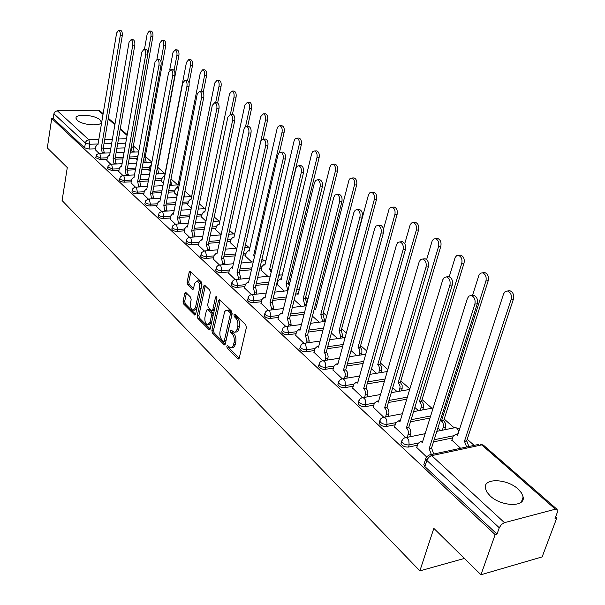 <?xml version="1.0" encoding="UTF-8"?>
<svg xmlns="http://www.w3.org/2000/svg" width="605" height="605" viewBox="0 0 605 605"><rect width="100%" height="100%" fill="white"/><g stroke="black" fill="none" stroke-linecap="round" stroke-linejoin="round"><path stroke-width="0.91" d="M226.777 346.128L227.2 347.988L237.841 358.727L238.309 358.999L239.247 358.069L246.386 327.517L245.751 324.802L234.891 314.32L233.916 314.834L234.347 316.71L235.738 318.048C237.629 320.287 238.294 323.153 237.727 326.647L236.737 330.421L235.458 332.016L234.097 332.266L230.981 329.906L230.323 330.572L230.755 332.44L232.131 333.801C234.006 336.055 234.664 338.906 234.105 342.37L233.129 346.083L231.632 347.777L230.55 347.883L227.42 345.47L226.777 346.128M228.387 346.317L228.864 347.762L239.217 358.183M235.542 314.948L236.026 316.506L237.41 317.844L235.738 318.048M231.942 330.723L232.426 332.221L233.802 333.582L232.131 333.801M77.206 120.236C82.272 125.379 102.358 126.679 101.209 121.847L99.938 119.835C94.788 114.768 74.997 113.453 76.011 118.293L77.206 120.236M490.148 495.903C501.197 506.68 525.412 507.398 523.159 497.015L521.593 493.037L518.061 489.029C506.907 478.525 483.312 477.784 485.323 488.137L486.798 491.978L490.148 495.903M186.015 292.623L185.637 292.404L184.775 293.349L183.081 301.502L183.64 304.012L194.765 315.076L195.634 314.146L201.957 284.562L201.374 281.99L190.068 271.229L189.176 272.205L187.096 282.202L187.663 284.728L192.655 289.477L193.539 288.524L194.591 283.548L196.98 280.954C199.105 282.066 199.96 284.539 199.559 288.381L195.407 307.839L193.086 310.35C190.968 309.231 190.106 306.758 190.499 302.931L191.18 299.717L190.605 297.184L186.015 292.623M555.39 509.191L481.716 444.894L431.698 455.633L504.449 522.659L555.39 509.191L557.092 509.365L557.371 512.269L555.05 518.447L556.781 517.986L542.14 556.902L480.96 574.75L433.823 528.354L419.87 570.87L62.088 200.55L67.291 167.577L47.319 147.922L51.735 118.436L495.147 534.631L497.015 534.124L499.269 527.764L426.79 460.39L425.723 458.628L426.154 457.433M480.96 574.75L495.147 534.631M211.886 330.512L212.476 333.121L224.372 344.941L225.287 344.011L232.161 313.761L231.541 311.091L219.449 299.588L218.511 300.564L211.886 330.512L213.535 330.307L214.125 332.916L225.257 344.124M208.899 329.513L197.827 318.336L197.245 315.772L203.605 286.15L204.513 285.174L209.708 290.029L210.298 292.623L207.659 304.776L208.249 307.37L211.856 310.758L212.771 309.805L215.561 297.1L216.212 296.42L216.915 298.416L210.215 328.833L209.322 329.763L208.899 329.513L210.011 329.37M124.88 147.892L116.894 148.149M110.813 148.338L103.795 148.565M95.439 148.83L89.026 149.034L89.812 144.24L85.335 142.984L53.905 113.77L55.085 111.638L57.309 110.73L98.184 110.193L99.855 110.821M556.781 517.986L555.609 516.957M474.161 445.378L467.211 439.268M454.173 427.818L444.191 419.046M431.857 408.201L422.078 399.61M409.865 388.879L400.805 380.916M387.828 369.511L380.333 362.924M366.668 350.915L360.618 345.599M346.317 333.03L341.621 328.908M326.738 315.825L323.297 312.8M307.885 299.263L305.608 297.259M289.719 283.299L288.532 282.255M280.304 275.025L279.079 273.952M264.196 260.868L262.003 258.94M248.61 247.173L245.517 244.458M233.522 233.916L229.597 230.467M218.919 221.082L214.208 216.938M204.77 208.642L199.325 203.862M191.051 196.587L184.926 191.21M177.749 184.903L170.988 178.959M164.84 173.559L157.716 167.298M151.847 162.14L145.306 156.393M138.885 150.751L133.266 145.805M51.735 118.436L53.21 118.414L53.905 113.77M504.449 522.659L501.394 524.558L499.269 527.764M451.882 440.175L460.632 448.275M416.754 447.488L426.51 456.843M394.543 426.918L405.637 437.498M373.209 407.157L383.653 417.132M352.692 388.16L362.539 397.561M332.962 369.882L342.241 378.753M313.965 352.284L322.707 360.656M295.656 335.329L303.899 343.232M278.005 318.986L285.787 326.443M260.982 303.211L268.317 310.259M277.219 284.509L284.32 291.065M244.541 287.988L251.461 294.643M261.058 270.102L267.765 276.303M228.667 273.279L235.194 279.563M245.426 256.172L251.756 262.033M213.315 259.069L219.479 265.005M230.308 242.696L236.275 248.224M198.478 245.32L204.286 250.931M215.667 229.65L221.105 234.702M184.117 232.018L189.599 237.319M201.488 217.013L205.957 221.196M170.217 219.146L175.382 224.145M187.747 204.762L191.316 208.135M156.748 206.668L161.626 211.395M174.421 192.889L177.136 195.498M143.695 194.583L148.293 199.045M161.497 181.364L163.411 183.262M131.043 182.861L135.376 187.074L136.39 187.368L137.433 192.118C134.628 192.027 132.911 191.354 132.268 190.099L132.329 189.788M148.951 170.186L150.116 171.404M118.769 171.487L122.845 175.465L123.836 175.745L124.849 180.411C122.089 180.313 120.403 179.655 119.782 178.452L119.835 178.157M136.775 159.334L137.222 159.909M106.858 160.454L110.692 164.205M136.942 158.397L129.175 158.684M122.928 158.918L115.479 159.198M107.017 159.508L100.513 159.75L100.801 158.034L95.961 155.931M149.132 169.218L141.842 169.529M135.429 169.801L127.504 170.141M118.943 170.504L112.341 170.791L112.643 169.052L107.72 166.874M161.686 180.358L154.918 180.691M148.316 181.008L139.868 181.417M131.225 181.84L124.539 182.165L124.849 180.411L131.542 180.093M174.626 191.845L168.417 192.178M161.618 192.556L152.581 193.048L153.617 198.743M143.892 193.524L137.108 193.895L137.433 192.118L144.224 191.755M187.966 203.673L182.362 204.021M175.367 204.445L165.914 205.019M156.96 205.564L150.07 205.987L150.411 204.195C147.559 204.112 145.805 203.416 145.147 202.115L145.215 201.775M201.722 215.879L196.776 216.212M189.562 216.703L179.677 217.369M170.436 217.997L163.448 218.465L163.804 216.65C160.907 216.575 159.115 215.864 158.434 214.51L158.51 214.147M215.917 228.471L211.682 228.788M204.248 229.34L193.902 230.112M184.359 230.823L177.265 231.352L177.636 229.514C174.686 229.454 172.856 228.713 172.153 227.306L172.236 226.913M230.581 241.471L227.117 241.75M219.441 242.378L208.604 243.27M198.735 244.072L191.528 244.662L191.914 242.809C188.911 242.749 187.051 241.992 186.317 240.525L186.416 240.102M245.721 254.894L243.104 255.129M235.171 255.839L223.805 256.853M213.595 257.768L206.275 258.426L206.676 256.543C203.62 256.497 201.715 255.711 200.966 254.183L201.064 253.729M261.368 268.764L259.674 268.93M251.461 269.732L239.535 270.896M228.97 271.925L221.528 272.651L221.944 270.745C218.836 270.707 216.885 269.898 216.106 268.31L216.219 267.811M277.551 283.102L276.856 283.178M268.355 284.078L255.824 285.409M244.866 286.566L237.304 287.367L237.742 285.447C234.574 285.416 232.585 284.577 231.768 282.921L231.904 282.384M285.885 298.908L272.696 300.42M261.33 301.721L253.639 302.606L254.092 300.662C250.863 300.647 248.829 299.777 247.989 298.046L248.133 297.463M304.081 314.229L290.196 315.954M278.391 317.421L270.556 318.396L271.04 316.423C267.743 316.423 265.663 315.523 264.786 313.708L264.952 313.087M322.994 330.08L308.353 332.047M296.072 333.688L288.101 334.754L288.6 332.765C285.242 332.78 283.11 331.842 282.195 329.944L282.384 329.271M342.664 346.476L327.199 348.714M314.411 350.56L306.296 351.732L306.818 349.713C303.392 349.743 301.207 348.767 300.254 346.786L300.466 346.052M363.144 363.446L346.794 365.987M333.453 368.067L325.18 369.352L325.724 367.303C322.231 367.356 319.992 366.343 319.001 364.263L319.236 363.469M384.485 381.014L367.167 383.91M353.229 386.24L344.797 387.646L345.364 385.582C341.802 385.65 339.496 384.591 338.467 382.413L338.732 381.551M406.749 399.209L388.372 402.507M373.799 405.123L365.186 406.673L365.783 404.579C362.145 404.662 359.778 403.565 358.697 401.274L358.999 400.336M430.004 418.047L410.47 421.821M395.194 424.763L386.398 426.464L387.026 424.339C383.305 424.445 380.878 423.296 379.743 420.891L380.084 419.878M452.608 437.929L433.513 441.884M417.465 445.204L408.481 447.065L409.139 444.917C405.335 445.046 402.839 443.843 401.652 441.317L402.03 440.213M419.87 570.87L464.39 558.438M95.287 149.745L98.895 153.269M95.673 157.655L100.513 159.75M107.418 168.621L112.341 170.791M119.525 179.919L119.472 180.207C120.093 181.417 121.779 182.067 124.539 182.165M132.003 191.573L131.943 191.876C132.586 193.131 134.302 193.804 137.108 193.895M144.867 203.582L144.807 203.908C145.472 205.216 147.219 205.904 150.07 205.987M158.147 215.977L158.087 216.325C158.767 217.679 160.552 218.397 163.448 218.465M171.858 228.766L171.782 229.144C172.493 230.55 174.316 231.291 177.265 231.352M186.022 241.977L185.939 242.386C186.665 243.853 188.533 244.609 191.528 244.662M200.656 255.628L200.565 256.066C201.321 257.594 203.227 258.38 206.275 258.426M215.796 269.739L215.69 270.208C216.469 271.804 218.42 272.613 221.528 272.651M231.45 284.335L231.337 284.842C232.146 286.505 234.135 287.345 237.304 287.367M247.664 299.437L247.536 299.989C248.375 301.729 250.41 302.598 253.639 302.606M264.453 315.084L264.317 315.681C265.187 317.496 267.266 318.396 270.556 318.396M281.862 331.298L281.703 331.941C282.611 333.839 284.743 334.777 288.101 334.754M299.921 348.109L299.74 348.805C300.685 350.794 302.871 351.77 306.296 351.732M318.661 365.556L318.457 366.305C319.448 368.385 321.686 369.398 325.18 369.352M338.119 383.668L337.9 384.477C338.929 386.663 341.228 387.722 344.797 387.646M358.357 402.484L358.107 403.369C359.181 405.66 361.54 406.764 365.186 406.673M379.985 421.602L379.123 423.016C380.25 425.421 382.678 426.57 386.398 426.464M401.871 441.99L401.002 443.457C402.181 445.991 404.677 447.193 408.481 447.065M53.21 118.414L84.556 147.779L89.026 149.034M497.015 534.124L424.846 466.531L423.787 464.761L424.143 463.634M437.907 428.007L440.742 430.541M414.856 407.46L418.501 410.704M392.728 387.729L397.114 391.639M371.478 368.778L376.537 373.293M351.036 350.552L356.723 355.619M331.374 333.022L337.635 338.603M312.445 316.143L319.228 322.193M294.196 299.876L301.464 306.357M231.738 347.724L233.296 347.542L234.445 346.514L235.194 344.661L233.522 344.888M233.802 333.582C235.678 335.835 236.336 338.687 235.776 342.143L235.194 344.661M235.285 332.107L236.873 331.933L238.052 330.882L238.816 328.984L237.145 329.196M237.41 317.844C239.308 320.083 239.973 322.941 239.406 326.435L238.816 328.984M220.228 300.178L213.535 330.307M223.374 341.265L224.319 340.796L230.339 314.275L229.908 312.407L227.094 310.229L225.741 310.486L224.637 311.741L220.023 331.396C219.486 334.799 220.129 337.613 221.952 339.836L223.374 341.265M223.933 341.417L225.983 340.577L224.319 340.796M227.631 310.168L228.766 310.032L230.127 310.811L231.579 312.21L232.01 314.071L225.983 340.577M210.185 328.946L199.461 318.139L197.827 318.336M205.299 285.779L198.879 315.576L199.461 318.139M212.189 310.72L213.504 310.569L214.42 309.616L216.961 298.076M204.936 317.277C204.528 321.172 205.428 323.698 207.628 324.855L210.011 322.344L211.531 315.447L210.933 312.846L207.334 309.45L206.434 310.403L204.936 317.277M208.521 324.741L209.27 324.651L211.659 322.147L210.011 322.344M208.649 309.299L212.582 312.649L213.179 315.25L211.659 322.147M193.918 310.252L194.712 310.161L196.912 308.164M201.291 287.662C201.473 284.017 200.588 281.726 198.621 280.788L197.797 280.871M190.862 271.849L188.722 282.043L189.289 284.562L193.502 288.691M186.431 293.032L184.699 301.32L185.259 303.839L195.604 314.252M466.644 446.982L464.458 441.264L511.142 299.362C511.913 295.127 510.703 292.344 507.519 290.997L505.167 291.534L503.594 293.856L457.592 435.199L455.86 434.231L453.16 436.235L451.806 440.402M456.261 434.337L458.053 433.762M507.996 290.937L509.818 290.702C513.01 292.049 514.22 294.832 513.441 299.059L466.705 440.795L468.883 446.505M466.705 440.795L464.458 441.264M431.335 454.544L429.172 448.691L431.728 448.403L433.679 454.045M421.125 441.589L422.842 440.954M471.877 295.459L473.677 295.232C476.838 296.624 478.041 299.467 477.284 303.786L431.509 448.199M429.172 448.691L474.88 304.096C475.628 299.777 474.433 296.926 471.272 295.535L468.951 296.079L467.408 298.439L422.373 442.459L420.664 441.453L418.002 443.48L416.679 447.73M442.535 430.178L443.578 425.133L442.837 422.661L441.484 420.989L485.936 280.97C486.67 276.833 485.528 274.118 482.495 272.825L480.521 273.18L479.024 274.889L472.52 295.376M483.13 272.757L484.786 272.568C487.811 273.861 488.961 276.568 488.227 280.697L443.715 420.551L445.62 423.659L445.605 427.107L443.374 427.553M444.766 429.731L445.605 427.107M443.715 420.551L441.484 420.989M420.483 410.334L421.42 405.531L420.702 403.119L419.401 401.501L461.774 263.326C462.47 259.288 461.381 256.649 458.499 255.408L456.586 255.764L455.149 257.473L449.243 276.712M459.263 255.333L460.768 255.174C463.657 256.422 464.746 259.053 464.05 263.084L421.617 401.092L423.455 404.117L423.447 407.505L421.231 407.914M422.698 409.918L423.447 407.505M421.617 401.092L419.401 401.501M399.27 391.261L400.117 386.686L399.421 384.326L398.173 382.761L438.587 246.401C439.245 242.454 438.209 239.882 435.464 238.688L433.619 239.051L432.22 240.752L426.631 259.575M436.341 238.604L437.717 238.483C440.463 239.678 441.506 242.25 440.848 246.19L400.366 382.383L402.136 385.325L402.136 388.652L399.935 389.03M401.47 390.875L402.136 388.652M400.366 382.383L398.173 382.761M407.513 437.233L408.519 432.091L407.778 429.565L406.439 427.848L408.761 427.395L410.319 429.58L410.878 432.666L409.827 436.765M398.831 421.088L400.344 420.445M447.246 276.803L448.88 276.614C451.874 277.945 453.016 280.712 452.306 284.925L408.761 427.395M406.439 427.848L449.916 285.205C450.627 280.992 449.485 278.217 446.49 276.886L444.252 277.438L442.762 279.79L399.913 421.867L398.317 420.921L395.73 422.955L394.475 427.153M385.718 416.853L386.625 411.96L385.907 409.502L384.621 407.838L386.928 407.415L388.418 409.532L388.962 412.557L388.017 416.421M377.414 401.387L378.738 400.76M423.629 258.925L425.111 258.774C427.962 260.052 429.051 262.744 428.378 266.858L386.928 407.415M384.621 407.838L426.003 267.107C426.676 262.993 425.595 260.294 422.744 259.016L420.581 259.575L419.144 261.92L378.352 402.091L376.847 401.198L374.344 403.24L373.141 407.384M364.762 397.281L365.579 392.615L364.891 390.217L363.65 388.607L365.942 388.221L367.379 390.27L367.908 393.227L367.046 396.88M356.814 382.458L357.971 381.846M400.964 241.788L402.317 241.667C405.032 242.892 406.068 245.517 405.426 249.54L365.942 388.221M363.65 388.607L403.074 249.759C403.716 245.736 402.68 243.104 399.965 241.879L397.878 242.446L396.494 244.775L357.623 383.078L356.209 382.239L353.781 384.288L352.632 388.387M378.851 372.914L379.615 368.543L378.942 366.244L377.732 364.724L416.316 230.142C416.943 226.285 415.945 223.774 413.328 222.625L411.544 222.995L410.198 224.689L404.745 243.686M414.319 222.542L415.575 222.443C418.191 223.6 419.189 226.104 418.562 229.953L379.917 364.376L381.619 367.235L381.626 370.502L379.441 370.857M381.029 372.559L381.626 370.502M379.917 364.376L377.732 364.724M359.181 355.256L359.869 351.074L359.219 348.828L358.054 347.353L394.906 214.518C395.504 210.737 394.551 208.294 392.055 207.182L390.331 207.553L389.023 209.247L383.487 229.197M393.129 207.107L394.279 207.023C396.782 208.135 397.735 210.578 397.13 214.351L360.217 347.036L361.866 349.811L361.873 353.025L359.71 353.35M361.344 354.923L361.873 353.025M360.217 347.036L358.054 347.353M344.616 378.465L345.349 374.019L344.676 371.674L343.489 370.116L345.757 369.761L347.141 371.742L347.656 374.639L346.877 378.095M337 364.248L337.998 363.658M379.199 225.34L380.439 225.241C383.026 226.421 384.016 228.977 383.404 232.91L345.757 369.761M343.489 370.116L381.067 233.107C381.679 229.174 380.689 226.61 378.11 225.431L376.091 225.998L374.752 228.327L337.688 364.792L336.357 364.006L333.998 366.055L332.901 370.101M325.21 360.368L325.876 356.118L325.233 353.827L324.083 352.314L326.329 351.989L327.668 353.917L328.167 356.753L327.456 360.028M317.912 346.718L318.774 346.158M358.289 209.542L359.415 209.466C361.888 210.601 362.826 213.096 362.251 216.938L326.329 351.989M324.083 352.314L359.937 217.112C360.512 213.262 359.567 210.767 357.101 209.625L355.15 210.207L353.865 212.514L318.502 347.194L317.247 346.446L314.948 348.503L313.904 352.503M340.214 338.24L340.691 336.486L339.087 330.61L374.313 199.484C374.881 195.786 373.973 193.396 371.583 192.322L369.663 192.904L368.385 195.158L333.363 325.558M372.74 192.254L373.792 192.193C376.181 193.26 377.089 195.649 376.522 199.34L341.235 330.322L342.838 336.183L340.691 336.486M342.362 337.938L342.838 336.183M341.235 330.322L339.087 330.61M321.928 321.837L322.352 320.219L320.794 314.471L354.485 185.009C355.029 181.387 354.152 179.057 351.868 178.021L350.008 178.604L348.896 180.449L315.53 309.82L314.245 309.14M315.054 309.435L315.749 308.966M353.093 177.953L354.061 177.908C356.345 178.944 357.222 181.273 356.678 184.888L322.926 314.199L324.484 319.939L322.352 320.219M324.053 321.565L324.484 319.939M322.926 314.199L320.794 314.471M304.27 306.017L304.655 304.519L303.143 298.893L335.382 171.071C335.904 167.517 335.064 165.241 332.879 164.235L331.079 164.825L329.884 167.056L298.061 294.401L296.979 293.78L295.595 294.287M297.668 294.075L298.25 293.644L296.979 293.78M334.164 164.182L335.049 164.144C337.242 165.142 338.074 167.419 337.56 170.965L305.26 298.643L306.932 302.999M305.26 298.643L303.143 298.893M287.224 290.748L287.564 289.364L286.104 283.843L316.975 157.633C317.466 154.146 316.665 151.923 314.562 150.947L312.823 151.537L311.666 153.761L281.189 279.51L280.16 278.92L278.073 280.947L277.173 284.69M280.871 279.245L281.348 278.852M315.901 150.902L316.717 150.872C318.82 151.84 319.621 154.063 319.13 157.542L288.199 283.624L289.281 285.084M288.199 283.624L286.104 283.843M271.138 272.386L269.633 269.308L299.21 144.663C299.679 141.252 298.908 139.074 296.896 138.129L295.202 138.719L294.09 140.927L264.884 265.119L263.909 264.551L261.882 266.586L261.012 270.284M298.28 138.091L299.036 138.069C301.048 139.006 301.819 141.184 301.351 144.595L271.887 269.263L269.792 269.452M271.713 269.112L269.633 269.308M254.561 256.308L253.714 255.257L282.066 132.147C282.512 128.797 281.771 126.664 279.835 125.757L278.202 126.347L277.12 128.54L249.116 251.204L248.194 250.667L246.22 252.693L245.388 256.354M281.264 125.727L281.96 125.711C283.889 126.619 284.637 128.744 284.184 132.094L279.487 152.43M254.826 255.159L253.714 255.257M238.332 241.682L265.504 120.062C265.928 116.773 265.217 114.685 263.364 113.8L260.725 116.576L233.863 237.742L232.985 237.228L231.065 239.255L230.271 242.87M264.824 113.778L265.466 113.77C267.319 114.647 268.038 116.735 267.607 120.017L263.326 139.112M245.524 126.695L249.502 108.378C249.91 105.149 249.222 103.107 247.437 102.245L244.881 105.005L219.101 224.712L218.269 224.228L216.401 226.247L215.63 229.824M248.927 102.23L249.517 102.23C251.309 103.084 251.998 105.126 251.582 108.348L247.634 126.483M306.523 342.944L306.985 341.159L305.396 335.178L307.801 335.034L309.215 340.849L308.754 342.634M299.528 329.831L300.254 329.309M338.172 194.356L339.208 194.296C341.56 195.392 342.468 197.827 341.916 201.586L307.62 334.875M305.396 335.178L339.617 201.737C340.169 197.971 339.269 195.536 336.909 194.432L335.026 195.022L333.779 197.321L300.012 330.247L298.825 329.536L296.601 331.585L295.603 335.541M288.517 326.163L288.925 324.514L287.383 318.661L289.765 318.54L291.134 324.227L290.725 325.876M281.794 313.556L282.399 313.072M318.812 179.753L319.758 179.7C322.011 180.759 322.873 183.133 322.352 186.816L289.591 318.381M287.383 318.661L320.075 186.945C320.597 183.262 319.735 180.88 317.481 179.821L315.659 180.411L314.456 182.695L282.195 313.904L281.075 313.231L278.913 315.288L277.96 319.19M271.138 309.987L271.509 308.459L270.012 302.727L272.363 302.621L273.694 308.202L273.331 309.722M264.688 297.857L265.179 297.426M300.163 165.687L301.033 165.649C303.188 166.67 304.02 168.992 303.521 172.599L272.205 302.477M270.012 302.727L301.26 172.712C301.759 169.097 300.927 166.776 298.779 165.747L297.01 166.345L295.845 168.613L265.005 298.136L263.946 297.501L261.844 299.558L260.929 303.415M254.372 294.378L254.697 292.971L253.253 287.352L255.582 287.269L256.868 292.729L256.543 294.136M282.187 152.135L282.989 152.112C285.053 153.103 285.847 155.364 285.371 158.903L255.423 287.125M253.253 287.352L283.14 158.994C283.609 155.447 282.815 153.186 280.75 152.188L279.041 152.785L277.922 155.046L248.421 282.921L247.415 282.316L245.373 284.373L244.496 288.184M238.173 279.313L238.468 278.013L237.062 272.507L239.368 272.439L240.624 277.793L240.329 279.094M264.854 139.074L265.587 139.052C267.569 140.012 268.333 142.228 267.879 145.699L239.217 272.295M237.062 272.507L265.663 145.775C266.117 142.296 265.353 140.08 263.372 139.12L261.715 139.717L260.634 141.963L232.396 268.227L231.443 267.652L229.461 269.709L228.622 273.475M222.527 264.763L222.791 263.561L221.422 258.169L223.706 258.108L224.924 263.364L224.659 264.559M248.118 126.475L248.799 126.46C250.704 127.39 251.438 129.553 251.007 132.956L223.555 257.972M221.422 258.169L248.806 133.017C249.237 129.606 248.504 127.436 246.606 126.505L245.002 127.111L243.951 129.341L216.915 254.032L216.008 253.48L214.079 255.529L213.278 259.258M207.394 250.697L207.636 249.593L206.305 244.299L208.559 244.261L209.746 249.411L209.512 250.515M231.965 114.307L232.592 114.3C234.422 115.2 235.126 117.317 234.717 120.66L208.415 244.125M206.305 244.299L232.539 120.705C232.948 117.355 232.244 115.237 230.422 114.337L227.851 117.151L201.941 240.298L201.079 239.777L199.211 241.826L198.44 245.509M192.761 237.099L192.972 236.079L191.679 230.891L193.91 230.86L194.855 236.933M216.356 102.555L216.938 102.555C218.692 103.425 219.373 105.504 218.98 108.779L193.774 230.732M191.679 230.891L216.824 108.809C217.218 105.527 216.529 103.447 214.783 102.578L212.295 105.383L187.459 227.019L186.643 226.52L184.82 228.561L184.079 232.199M230.384 114.33L234.022 97.08C234.415 93.911 233.749 91.907 232.033 91.075L229.56 93.82L204.808 212.098L204.006 211.629L202.191 213.641L201.45 217.18M233.545 91.068L234.097 91.068C235.821 91.899 236.479 93.896 236.094 97.065L232.441 114.3M215.682 102.563L219.048 86.152C219.418 83.036 218.783 81.07 217.127 80.261L214.73 82.998L190.953 199.869L190.189 199.423L188.42 201.427L187.709 204.929M218.662 80.261L219.176 80.261C220.833 81.07 221.475 83.036 221.097 86.144L217.649 102.911M201.435 91.204L204.55 75.572C204.913 72.509 204.293 70.581 202.698 69.794L200.368 72.517L177.515 188.011L176.796 187.588L175.072 189.592L174.391 193.048M204.256 69.802L204.732 69.809C206.328 70.596 206.94 72.517 206.585 75.58L203.204 92.467M184.517 193.275L184.616 196.186L183.92 196.224M184.457 196.973L184.616 196.186M187.588 80.389L190.514 65.325C190.855 62.307 190.257 60.424 188.722 59.653L186.461 62.36L164.492 176.516L163.796 176.108L162.125 178.104L161.467 181.523M190.288 59.676L190.734 59.676C192.269 60.447 192.874 62.33 192.526 65.34L189.07 83.104M170.731 180.29L171.419 184.517L169.892 184.593M171.283 185.228L171.419 184.517M156.551 173.938L156.718 171.162M174.074 70.414L176.91 55.388C177.235 52.431 176.66 50.578 175.17 49.829L172.977 52.522L169.702 69.998M151.311 164.999L149.556 166.957L148.928 170.345M176.758 49.86L177.167 49.86C178.656 50.608 179.231 52.461 178.906 55.418L157.482 168.53L158.623 173.189L156.68 173.28M158.495 173.847L158.623 173.189M144.164 162.874L143.854 158.601M160.869 61.287L163.721 45.761C164.031 42.849 163.471 41.027 162.042 40.301L159.909 42.978L156.937 59.26M138.235 154.335L136.745 159.486M163.63 40.338L164.016 40.346C165.452 41.072 166.012 42.887 165.702 45.798L145.087 157.618L146.198 162.2L144.27 162.276M146.085 162.798L146.198 162.2M145.087 157.618L144.028 157.655M178.588 223.941L177.522 217.906L179.73 217.891L180.668 223.79M201.268 91.204L201.805 91.196C203.492 92.043 204.15 94.078 203.779 97.299L179.602 217.762M177.522 217.906L201.639 97.314C202.01 94.093 201.352 92.058 199.665 91.211L197.253 94.002L173.438 214.155L172.659 213.678L170.89 215.72L170.179 219.32M164.87 211.198L163.819 205.337L166.004 205.329L166.927 211.069M186.665 80.215L187.172 80.215C188.79 81.04 189.425 83.036 189.07 86.197L165.876 205.208M163.819 205.337L186.953 86.205C187.308 83.036 186.673 81.04 185.054 80.215L182.71 82.998L159.856 201.707L159.115 201.246L157.398 203.288L156.71 206.842M151.575 198.856L150.539 193.154L152.573 193.048L174.837 75.459C175.178 72.35 174.565 70.392 173.007 69.598L172.538 69.59M150.539 193.154L172.743 75.451C173.083 72.335 172.47 70.377 170.905 69.583L168.636 72.343L146.705 189.637L145.994 189.199L144.315 191.233L143.665 194.749M138.689 186.9L137.668 181.349L139.808 181.364L140.715 186.794M158.858 59.305L159.289 59.305C160.801 60.084 161.391 62.005 161.066 65.06L139.687 181.25M137.668 181.349L158.986 65.037C159.312 61.982 158.722 60.061 157.217 59.282L155.016 62.035L133.947 177.938L133.274 177.522L131.64 179.549L131.013 183.028M126.195 175.306L125.182 169.907L127.307 169.929L128.2 175.216M145.608 49.338L146.009 49.345C147.461 50.102 148.036 51.977 147.726 54.987L127.186 169.816M125.182 169.907L145.661 54.957C145.971 51.947 145.404 50.064 143.952 49.307L141.812 52.045L121.575 166.594L120.932 166.194L119.344 168.22L118.739 171.654M114.065 164.061L113.075 158.797L115.056 158.722L116.054 163.985M132.76 39.68L133.138 39.688C134.537 40.422 135.089 42.267 134.794 45.224L115.056 158.722M113.075 158.797L132.752 45.186C133.047 42.229 132.495 40.376 131.096 39.643L129.024 42.365L109.573 155.583L108.953 155.205L107.41 157.217L106.828 160.62M132.124 152.135L131.24 147.166L133.161 147.121L134.136 151.522L132.223 151.59M147.847 53.626L150.925 36.421C151.227 33.555 150.683 31.77 149.299 31.059L147.227 33.721L144.459 49.315M150.902 31.105L151.258 31.112C152.642 31.815 153.186 33.608 152.891 36.466L133.161 147.121M134.038 152.067L134.136 151.522M133.047 147.015L131.255 147.075M102.298 153.148L101.315 148.013L103.394 148.059L104.264 153.08M120.304 30.318L120.652 30.326C122.006 31.037 122.543 32.851 122.263 35.763L103.281 147.953M101.315 148.013L120.236 35.718C120.516 32.806 119.987 30.991 118.633 30.273L116.621 32.98L97.919 144.897L97.329 144.527L95.824 146.539L95.265 149.904M228.864 347.762L227.2 347.988M236.026 316.506L234.347 316.71M232.426 332.221L230.755 332.44M125.711 143.181L117.718 143.423M111.63 143.597L103.984 143.824M98.07 143.998L89.812 144.24L88.867 139.8L98.812 139.528M104.733 139.369L112.394 139.158M118.489 138.991L126.49 138.772M127.088 135.414L120.161 129.372M114.867 124.751L108.189 118.928M103.009 114.406L98.184 110.193M57.309 110.73L88.867 139.8L86.87 140.526L85.668 141.956L84.556 147.779M137.252 156.71L129.478 156.99M123.231 157.217L115.268 157.512M107.312 157.799L100.801 158.034L99.833 153.519L99.341 153.246L96.588 154.577L95.628 157.897M149.45 167.509L142.16 167.819M135.739 168.084L127.436 168.432M119.246 168.78L112.643 169.052L111.653 164.462L111.139 164.174L108.355 165.528L107.372 168.886M162.019 178.634L155.243 178.959M148.641 179.277L139.974 179.685M174.974 190.099L168.757 190.431M161.958 190.794L152.914 191.286M188.321 201.911L182.71 202.251M175.715 202.667L166.262 203.242M157.3 203.779L150.411 204.195L149.344 199.355L148.739 199.022L145.858 200.444L144.807 203.908M202.093 214.094L197.147 214.427M189.932 214.911L180.04 215.569M170.799 216.189L163.804 216.65L162.707 211.727L162.072 211.379L159.16 212.816L158.087 216.325M216.31 226.671L212.068 226.981M204.626 227.533L194.281 228.289M184.729 228.993L177.636 229.514L176.501 224.5L175.836 224.13L172.894 225.597L171.782 229.144M230.981 239.648L227.518 239.928M219.834 240.548L208.99 241.425M199.128 242.227L191.914 242.809L190.756 237.697L190.053 237.311L188.563 237.629L187.074 238.793L185.939 242.386M246.137 253.049L243.52 253.283M235.579 253.987L224.213 254.992M214.004 255.892L206.676 256.543L205.488 251.332L204.74 250.924L201.73 252.436L200.565 256.066M261.806 266.896L260.105 267.062M251.892 267.856L239.958 269.006M229.386 270.027L221.944 270.745L220.719 265.436L219.933 265.005L218.065 265.519L216.885 266.54L215.69 270.208M278.005 281.219L277.309 281.295M268.809 282.187L256.27 283.495M245.312 284.652L237.742 285.447L236.479 280.032L235.648 279.57L234.112 279.918L232.562 281.128L231.337 284.842M286.354 296.987L273.165 298.492M261.791 299.785L254.092 300.662L252.792 295.134L251.914 294.65L250.001 295.187L248.799 296.231L247.536 299.989M304.572 312.293L290.68 314.003M278.867 315.455L271.04 316.423L269.694 310.781L268.764 310.267L266.828 310.819L265.61 311.877L264.317 315.681M323.509 328.122L308.86 330.065M296.571 331.699L288.6 332.765L287.216 327.002L286.226 326.458L284.637 326.836L283.034 328.099L281.703 331.941M343.201 344.495L327.736 346.71M314.94 348.548L306.818 349.713L305.389 343.829L304.338 343.254L302.364 343.829L301.108 344.91L299.74 348.805M363.711 361.442L347.346 363.968M334.005 366.025L325.724 367.303L325.414 363.083L324.522 361.571L323.13 360.678L321.134 361.268L319.863 362.372L318.457 366.305M385.075 378.987L367.749 381.861M353.812 384.175L345.364 385.582L345.047 381.271L344.124 379.721L342.649 378.783L340.63 379.388L339.352 380.5L337.9 384.477M407.369 397.152L388.985 400.434M374.404 403.036L365.783 404.579L365.458 400.185L364.505 398.589L362.94 397.598L360.898 398.211L359.597 399.338L358.107 403.369M430.654 415.975L411.105 419.719M395.836 422.653L387.026 424.339L386.693 419.862L385.703 418.214L384.039 417.163L382.36 417.594L380.658 418.932L379.123 423.016M453.319 435.819L434.186 439.759M418.161 443.057L409.139 444.917L408.806 440.349L407.452 438.322L406 437.536L403.913 438.179L402.582 439.336L401.002 443.457M404.42 437.922L425.111 433.687M454.121 427.848L455.603 427.553L457.085 428.302L458.832 431.388M382.587 417.495L402.37 413.729M431.917 408.193L433.172 407.921M361.601 397.878L380.553 394.52M341.424 379.025L359.604 376.03M321.996 360.882L339.473 358.221M303.294 343.428L320.113 341.046M285.265 326.609L301.479 324.484M267.871 310.395L283.526 308.505M315.402 304.625L316.717 305.207M251.09 294.756L266.215 293.07M297.652 289.598L299.195 289.848M234.884 279.661L249.517 278.156M281.045 274.95L282.263 275.056M219.229 265.081L233.401 263.742M264.99 260.793L265.898 260.793M204.089 250.992L217.83 249.804M249.449 247.097L244.828 247.498M189.448 237.364L202.781 236.313M175.276 224.183L188.223 223.253M219.842 221.014L213.24 221.483M161.55 211.417L174.142 210.608M148.255 199.06L160.506 198.349M110.738 164.197L122.081 163.743M98.97 153.262L110.034 152.883M424.846 466.531L427.41 459.036L429.565 456.654L431.698 455.633L430.147 454.794L428.423 455.247M557.092 509.365L483.418 445.151L480.143 444.093L483.577 445.288M423.787 464.761L426.185 457.372L428.839 455.073L478.532 444.441M235.776 342.143L234.105 342.37M239.406 326.435L237.727 326.647M239.066 358.546L237.841 358.727M220.167 300.375L218.511 300.564M225.098 344.525L223.926 344.676M214.125 332.916L212.476 333.121M232.01 314.071L230.339 314.275M231.579 312.21L229.908 312.407M230.127 310.811L228.456 311.008M198.879 315.576L197.245 315.772M205.246 285.983L203.605 286.15M214.42 309.616L212.771 309.805M216.764 296.972L215.561 297.1M213.179 315.25L211.531 315.447M212.582 312.649L210.933 312.846M209.391 309.495L207.742 309.684M197.018 307.658L195.407 307.839M201.178 288.214L199.559 288.381M193.29 289.152L192.277 289.258M189.289 284.562L187.663 284.728M188.722 282.043L187.096 282.202M190.809 272.053L189.176 272.205M195.415 314.713L194.364 314.834M185.259 303.839L183.64 304.012M184.699 301.32L183.081 301.502M186.4 293.175L184.775 293.349M466.931 440.992L464.685 441.469M513.441 299.059L511.142 299.362M429.391 448.895L431.728 448.403M474.88 304.096L477.284 303.786M443.926 420.74L441.703 421.178M488.227 280.697L485.936 280.97M421.829 401.281L419.613 401.682M464.05 263.084L461.774 263.326M400.57 382.564L398.37 382.935M440.848 246.19L438.587 246.401M406.658 428.045L408.98 427.591M408.33 434.564L410.651 434.095M449.916 285.205L452.306 284.925M384.825 408.027L387.132 407.604M386.444 414.387L388.743 413.964M426.003 267.107L428.378 266.858M363.855 388.788L366.138 388.402M365.412 395.012L367.696 394.611M403.074 249.759L405.426 249.54M380.106 364.55L377.928 364.891M418.562 229.953L416.316 230.142M360.406 347.202L358.243 347.52M397.13 214.351L394.906 214.518M343.678 370.29L345.947 369.935M345.19 376.37L347.459 376.007M381.067 233.107L383.404 232.91M324.265 352.488L326.511 352.155M325.732 358.432L327.978 358.099M359.937 217.112L362.251 216.938M341.417 330.481L339.269 330.769M376.522 199.34L374.313 199.484M323.1 314.358L320.968 314.623M356.678 184.888L354.485 185.009M306.606 304.285L304.655 304.519M305.427 298.794L303.309 299.036M337.56 170.965L335.382 171.071M288.245 289.288L287.564 289.364M288.358 283.768L286.263 283.987M319.13 157.542L316.975 157.633M301.351 144.595L299.21 144.663M254.788 255.31L253.866 255.393M284.184 132.094L282.066 132.147M267.607 120.017L265.504 120.062M251.582 108.348L249.502 108.378M305.57 335.336L307.801 335.034M306.985 341.159L309.215 340.849M339.617 201.737L341.916 201.586M287.556 318.812L289.765 318.54M288.925 324.514L291.134 324.227M320.075 186.945L322.352 186.816M270.178 302.878L272.363 302.621M271.509 308.459L273.694 308.202M301.26 172.712L303.521 172.599M253.412 287.496L255.582 287.269M254.697 292.971L256.868 292.729M283.14 158.994L285.371 158.903M237.213 272.651L239.368 272.439M238.468 278.013L240.624 277.793M265.663 145.775L267.879 145.699M221.574 258.305L223.706 258.108M222.791 263.561L224.924 263.364M248.806 133.017L251.007 132.956M206.449 244.435L208.559 244.261M207.636 249.593L209.746 249.411M232.539 120.705L234.717 120.66M191.815 231.012L193.91 230.86M192.972 236.079L195.067 235.912M216.824 108.809L218.98 108.779M236.094 97.065L234.022 97.08M221.097 86.144L219.048 86.152M206.585 75.58L204.55 75.572M192.526 65.34L190.514 65.325M157.602 168.636L157.194 168.651M178.906 55.418L176.91 55.388M145.2 157.716L144.005 157.761M165.702 45.798L163.721 45.761M177.658 218.027L179.73 217.891M178.778 222.995L180.857 222.852M201.639 97.314L203.779 97.299M163.947 205.458L166.004 205.329M165.044 210.336L167.101 210.2M186.953 86.205L189.07 86.197M150.668 193.275L152.702 193.161M151.726 198.062L153.768 197.948M172.743 75.451L174.837 75.459M137.789 181.462L139.808 181.364M138.825 186.174L140.844 186.068M158.986 65.037L161.066 65.06M125.303 170.013L127.307 169.929M126.316 174.641L128.313 174.55M145.661 54.957L147.726 54.987M113.188 158.903L115.169 158.828M114.171 163.456L116.16 163.373M132.752 45.186L134.794 45.224M152.891 36.466L150.925 36.421M101.428 148.119L103.394 148.059M102.389 152.596L104.355 152.528M120.236 35.718L122.263 35.763M101.073 122.656L101.209 121.847M521.366 501.999L523.159 497.015M436.855 431.327L455.603 427.553L459.505 429.316M131.943 191.876L132.767 188.745L134.741 187.217L147.295 186.461M119.472 180.207L120.274 177.106L122.225 175.601L134.492 174.928M413.578 411.627L433.157 407.959M391.276 392.653L409.691 389.446M369.882 374.366L387.238 371.553M349.335 356.738L365.723 354.265M329.596 339.723L345.084 337.56M310.599 323.304L325.271 321.406M292.313 307.453L306.228 305.782M315.387 304.686L316.823 304.784M274.693 292.132L287.904 290.672M296.737 289.697L299.263 289.576M257.707 277.324L270.269 276.046M278.784 275.184L282.301 274.897M241.319 263.009L253.268 261.889M261.496 261.118L265.913 260.732M225.491 249.147L236.88 248.171M210.207 235.738L221.067 234.891M228.758 234.286L234.732 233.825M195.423 222.746L205.791 222.012M181.129 210.154L191.029 209.527M198.251 209.058L205.534 208.596M167.29 197.956L176.758 197.412M183.769 197.011L191.626 196.557M153.889 186.121L162.949 185.659M169.755 185.311L178.135 184.88M140.904 174.641L149.579 174.248M156.196 173.953L165.059 173.552M128.313 163.501L136.632 163.168M143.06 162.919L151.764 162.571M116.107 152.679L124.086 152.407M130.34 152.195L138.681 151.908M127.216 134.673L120.289 128.638M114.995 124.017L108.318 118.194M103.13 113.679L99.689 110.677M238.695 358.946L238.309 358.999M228.766 310.032L227.094 310.229M208.982 309.261L207.334 309.45M198.621 280.788L196.98 280.954M458.053 433.785L455.86 434.231M509.818 290.702L507.519 290.997M420.664 441.453L422.819 441.015M471.272 295.535L473.677 295.232M484.786 272.568L482.495 272.825M460.768 255.174L458.499 255.408M437.717 238.483L435.464 238.688M398.317 420.921L400.313 420.543M446.49 276.886L448.88 276.614M376.847 401.198L378.707 400.873M422.744 259.016L425.111 258.774M356.209 382.239L357.941 381.959M399.965 241.879L402.317 241.667M415.575 222.443L413.328 222.625M394.279 207.023L392.055 207.182M336.357 364.006L337.976 363.756M378.11 225.431L380.439 225.241M317.247 346.446L318.752 346.234M357.101 209.625L359.415 209.466M373.792 192.193L371.583 192.322M315.742 308.996L314.388 309.163M354.061 177.908L351.868 178.021M335.049 164.144L332.879 164.235M281.363 278.792L280.16 278.92M316.717 150.872L314.562 150.947M265.043 264.445L263.909 264.551M299.036 138.069L296.896 138.129M249.26 250.576L248.194 250.667M281.96 125.711L279.835 125.757M233.999 237.152L232.985 237.228M265.466 113.77L263.364 113.8M219.222 224.152L218.269 224.228M249.517 102.23L247.437 102.245M298.825 329.536L300.246 329.347M336.909 194.432L339.208 194.296M281.075 313.231L282.399 313.065M317.481 179.821L319.758 179.7M263.946 297.501L265.194 297.357M298.779 165.747L301.033 165.649M247.415 282.316L248.587 282.195M280.75 152.188L282.989 152.112M231.443 267.652L232.547 267.546M263.372 139.12L265.587 139.052M216.008 253.48L217.051 253.389M246.606 126.505L248.799 126.46M201.079 239.777L202.07 239.693M230.422 114.337L232.592 114.3M186.643 226.52L187.573 226.451M214.783 102.578L216.938 102.555M204.913 211.569L204.006 211.629M234.097 91.068L232.033 91.075M191.051 199.37L190.189 199.423M219.176 80.261L217.127 80.261M177.613 187.542L176.796 187.588M204.732 69.809L202.698 69.794M164.575 176.07L163.796 176.108M190.734 59.676L188.722 59.653M177.167 49.86L175.17 49.829M164.016 40.346L162.042 40.301M172.659 213.678L173.544 213.626M199.665 91.211L201.805 91.196M159.115 201.246L159.954 201.2M185.054 80.215L187.172 80.215M145.994 189.199L146.788 189.161M170.905 69.583L173.007 69.598M133.274 177.522L134.03 177.484M157.217 59.282L159.289 59.305M120.932 166.194L121.65 166.163M143.952 49.307L146.009 49.345M108.953 155.205L109.641 155.175M131.096 39.643L133.138 39.688M151.258 31.112L149.299 31.059M97.329 144.527L97.98 144.512M118.633 30.273L120.652 30.326"/></g></svg>
